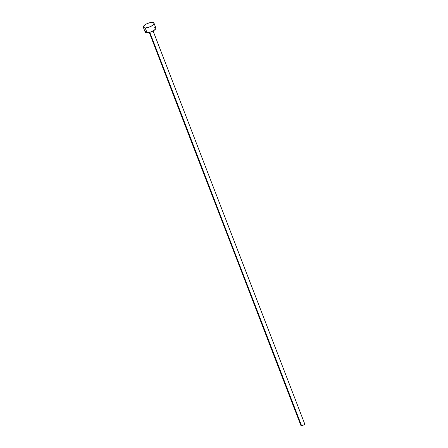 <?xml version="1.0" encoding="UTF-8"?>
<svg xmlns="http://www.w3.org/2000/svg" width="448" height="448" viewBox="0 0 448 448"><rect width="100%" height="100%" fill="white"/><g stroke="black" fill="none" stroke-linecap="round" stroke-linejoin="round"><path stroke-width="0.67" d="M149.262 32.469L300.854 425.337A2.061 0.722 -21.1 0 0 301.538 425.6L149.789 32.334L301.538 425.6A2.061 0.722 -21.1 0 0 303.716 424.956A2.061 0.722 -21.1 0 0 304.696 423.858L153.098 30.99M145.214 27.972A5.718 2.01 158.9 0 1 143.321 27.244A5.718 2.01 158.9 0 1 146.048 24.181A5.718 2.01 158.9 0 1 152.096 22.4A5.718 2.01 158.9 0 1 153.989 23.128A5.718 2.01 158.9 0 1 151.262 26.186A5.718 2.01 158.9 0 1 145.214 27.972L147.062 32.766L145.214 27.972L143.494 27.507L143.517 26.258L146.149 24.125L149.218 22.87L152.841 22.45L154.017 23.212L153.384 24.634L151.161 26.247L148.092 27.496L145.214 27.972M143.321 27.244L145.169 32.038A5.718 2.01 -21.1 0 0 147.062 32.766A5.718 2.01 -21.1 0 0 153.115 30.979A5.718 2.01 -21.1 0 0 155.837 27.922L153.989 23.128M153.95 27.194L154.689 27.244M155.271 27.401L155.859 28.426L155.232 29.428L150.993 31.942L146.322 32.71L145.342 32.295L145.365 31.052M304.489 423.668L304.623 424.211L303.677 424.978L301.538 425.6L300.843 425.309"/></g></svg>
